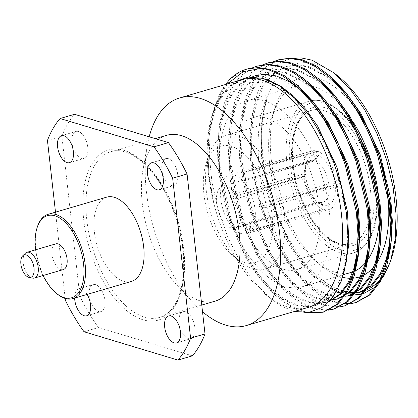 <?xml version="1.0" encoding="UTF-8"?>
<svg xmlns="http://www.w3.org/2000/svg" width="418" height="418" viewBox="0 0 418 418"><rect width="100%" height="100%" fill="white"/><g stroke="black" fill="none" stroke-linecap="round" stroke-linejoin="round"><path stroke-width="0.31" stroke-dasharray="2.09 1.57" d="M241.505 79.822A118.581 61.446 -106.3 0 0 212.6 113.555A118.581 61.446 -106.3 0 0 265.676 294.622A118.581 61.446 -106.3 0 0 287.574 306.953A118.581 61.446 -106.3 0 0 308.218 307.413M149.189 136.811A118.581 61.446 -106.3 0 0 147.288 145.516A118.581 61.446 -106.3 0 0 146.399 191.695A118.581 61.446 -106.3 0 0 193.445 302.982A118.581 61.446 -106.3 0 0 202.521 311.739M336.328 291.801L314.205 276.261L293.666 250.236L276.862 216.221L265.895 178.068C259.458 146.42 259.897 119.198 267.201 96.412C245.089 143.677 265.472 237.445 303.071 279.605A127.365 65.997 -106.3 0 1 259.035 198.832L268.513 226.253L280.546 250.795L292.616 269.135L306.013 284.376L319.989 295.536L333.731 302.094L349.798 303.865M272.996 61.895L262.049 69.566L253.125 81.019L246.03 96.71L241.385 116.037L239.53 137.966L240.491 161.176L250.481 209.601L259.197 232.957L269.73 253.966L281.8 272.306L295.202 287.547L309.174 298.708L322.915 305.265L338.982 307.037M262.185 65.067L251.234 72.737L242.309 84.19L235.214 99.881L230.569 119.208L228.714 141.138L229.681 164.347L239.671 212.772L248.386 236.128L258.914 257.138L270.989 275.478L284.386 290.719L298.363 301.88L312.1 308.437L328.172 310.203M251.495 68.176L240.475 75.851L231.494 87.362L224.403 103.053L219.758 122.375L217.903 144.309L218.865 167.519L228.855 215.944L237.57 239.3L248.104 260.304L260.174 278.644L273.571 293.891L287.547 305.046L301.284 311.603L305.595 312.737M303.071 279.605L319.148 293.692L335.079 301.697L345.764 303.646L356.016 302.548M278.958 59.696L265.346 67.392L254.473 80.627L247.383 96.318L242.738 115.64L240.883 137.569L241.844 160.784L251.835 209.204L260.55 232.56L271.083 253.569L283.153 271.909L296.55 287.15L310.527 298.311L324.269 304.868L334.949 306.817L345.205 305.715M268.147 62.867L254.536 70.558L243.663 83.793L236.567 99.484L231.922 118.811L230.067 140.741L231.029 163.95L241.019 212.375L249.734 235.731L260.268 256.741L272.337 275.081L285.74 290.322L299.711 301.482L313.453 308.04L324.133 309.989L334.39 308.886M257.331 66.039L243.72 73.73L232.847 86.965L225.751 102.656L221.106 121.983L219.251 143.912L220.218 167.122L230.208 215.547L238.924 238.903L249.452 259.912L261.527 278.247L274.924 293.493L288.901 304.654L302.637 311.206L313.317 313.155L323.574 312.058M246.709 69.148L232.988 76.828L222.031 90.136L218.332 97.222A127.365 65.997 73.7 0 1 225.6 84.483M342.232 290.792A118.44 61.373 73.7 0 1 276.533 212.302A118.44 61.373 73.7 0 1 267.698 96.574A118.44 61.373 73.7 0 1 273.983 82.644M274.098 82.451A118.44 61.373 73.7 0 1 338.711 76.703M391.723 257.556A118.44 61.373 73.7 0 1 391.201 259.129M364.297 290.792A118.44 61.373 73.7 0 1 362.74 291.283M356.251 292.454A118.44 61.373 73.7 0 1 355.452 292.506M259.035 198.832L252.806 169.88L250.398 141.634L251.949 115.666L257.389 93.167L263.46 80.031L271.251 69.639L280.53 62.381L291.022 58.473M346.506 294.941L345.9 294.826M341.166 293.619L340.435 293.379M218.332 97.222L215.16 105.629L210.317 128.248L209.214 153.887L211.863 181.501L218.112 209.543L227.706 236.776L240.11 261.548L254.515 282.385L270.284 298.415L281.586 306.222L294.356 311.473M234.686 81.818L221.848 94.222L212.689 113.278L211.268 118.106C205.154 142.345 205.907 170.267 213.525 201.868L209.115 176.83L207.694 152.549L209.314 129.726L213.901 109.521L219.784 95.388L227.402 83.955M323.02 209.199L322.565 205.149L318.427 201.951A21.783 11.286 73.7 0 1 315.031 199.903A21.783 11.286 73.7 0 1 304.628 178.732L305.788 176.903L303.411 176.182A30.483 15.795 73.7 0 0 323.02 209.199L249.771 230.668A30.483 15.795 -106.3 0 0 251.025 231.044L324.274 209.575L323.819 205.525A26.245 13.601 -106.3 0 0 335.215 185.78L329.044 186.099A21.783 11.286 73.7 0 1 322.848 202.255A21.783 11.286 73.7 0 1 319.676 202.328L323.819 205.525M305.788 176.903A26.245 13.601 -106.3 0 0 318.349 202.631A26.245 13.601 -106.3 0 0 322.565 205.149M316.943 155.021A26.245 13.601 -106.3 0 0 306.603 162.555A26.245 13.601 -106.3 0 0 305.548 174.766L304.393 176.6A21.783 11.286 73.7 0 1 305.281 166.641A21.783 11.286 73.7 0 1 310.59 160.444A21.783 11.286 73.7 0 1 313.761 160.366L316.943 155.021L316.489 150.971A30.483 15.795 73.7 0 0 311.807 151.023L229.404 175.179A30.483 15.795 73.7 0 1 234.085 175.126A30.483 15.795 73.7 0 1 254.212 204.25A30.483 15.795 73.7 0 1 246.552 233.678A30.483 15.795 73.7 0 1 241.243 233.563A30.483 15.795 73.7 0 1 221.629 204.068A30.483 15.795 73.7 0 1 229.404 175.179M311.807 151.023A30.483 15.795 73.7 0 0 303.17 174.05L305.548 174.766M324.274 209.575A30.483 15.795 73.7 0 0 328.956 209.522A30.483 15.795 73.7 0 0 337.592 186.496L335.215 185.78M244.483 262.431A60.688 31.444 73.7 0 1 233.275 256.119A60.688 31.444 73.7 0 1 206.116 163.454A60.688 31.444 73.7 0 1 264.996 186.287A60.688 31.444 73.7 0 1 244.483 262.431M285.149 286.419A97.065 50.296 73.7 0 1 222.689 192.494A97.065 50.296 73.7 0 1 247.44 100.508A97.065 50.296 73.7 0 1 323.01 179.505A97.065 50.296 73.7 0 1 302.047 286.795A97.065 50.296 73.7 0 1 285.149 286.419M283.221 269.208A79.054 40.964 73.7 0 1 232.351 192.708A79.054 40.964 73.7 0 1 252.509 117.787A79.054 40.964 73.7 0 1 314.054 182.128A79.054 40.964 73.7 0 1 296.984 269.516A79.054 40.964 73.7 0 1 283.221 269.208M284.402 89.28A103.758 53.76 -106.3 0 0 275.06 107.536A103.758 53.76 -106.3 0 0 321.499 265.968A103.758 53.76 -106.3 0 0 340.66 276.753A103.758 53.76 -106.3 0 0 342.629 277.296M350.289 278.294A103.758 53.76 -106.3 0 0 351.465 278.289M360.42 276.601A103.758 53.76 -106.3 0 0 361.852 276.032M374.042 266.674A103.758 53.76 -106.3 0 0 376.242 263.795M375.291 145.443A103.758 53.76 -106.3 0 0 371.268 136.007M356.627 110.279A103.758 53.76 -106.3 0 0 284.736 88.867M351.345 272.343A97.065 50.296 73.7 0 1 334.447 271.966A97.065 50.296 73.7 0 1 316.525 261.877A97.065 50.296 73.7 0 1 273.079 113.67A97.065 50.296 73.7 0 1 296.738 86.056A97.065 50.296 73.7 0 1 339.844 104.375M341.449 106.146A97.065 50.296 73.7 0 1 353.508 122.448M354.224 271.313A97.065 50.296 73.7 0 1 352.818 271.867M252.765 268.816A69.613 36.068 -106.3 0 0 264.887 269.082A69.613 36.068 -106.3 0 0 279.914 192.134A69.613 36.068 -106.3 0 0 225.72 135.479A69.613 36.068 -106.3 0 0 208.754 155.282A69.613 36.068 -106.3 0 0 239.911 261.574A69.613 36.068 -106.3 0 0 252.765 268.816M337.592 186.496L264.343 207.971A30.483 15.795 -106.3 0 0 264.108 205.834L337.352 184.364A30.483 15.795 73.7 0 0 317.743 151.353L244.493 172.822A30.483 15.795 -106.3 0 0 243.239 172.446L316.489 150.971M303.17 174.05L229.921 195.519A30.483 15.795 -106.3 0 0 230.161 197.657L303.411 176.182M317.743 151.353L318.197 155.402L315.01 160.742A21.783 11.286 73.7 0 1 328.809 183.967L259.223 204.36A21.783 11.286 73.7 0 1 259.463 206.497L329.044 186.099M328.809 183.967L334.975 183.648L337.352 184.364M334.975 183.648A26.245 13.601 -106.3 0 0 318.197 155.402M319.676 202.328L250.089 222.726A21.783 11.286 73.7 0 1 249.468 222.564A21.783 11.286 73.7 0 1 248.841 222.35L318.427 201.951M313.761 160.366L244.175 180.764A21.783 11.286 73.7 0 1 245.429 181.14L315.01 160.742M304.628 178.732L235.047 199.13A21.783 11.286 73.7 0 1 234.806 196.998L304.393 176.6M231.159 227.935A21.783 11.286 73.7 0 1 217.141 206.853A21.783 11.286 73.7 0 1 222.695 186.209A21.783 11.286 73.7 0 1 239.655 203.937A21.783 11.286 73.7 0 1 234.947 228.019A21.783 11.286 73.7 0 1 231.159 227.935M259.223 204.36L264.108 205.834M264.343 207.971L259.463 206.497M229.921 195.519L234.806 196.998M235.047 199.13L230.161 197.657M244.175 180.764L243.239 172.446M244.493 172.822L245.429 181.14M249.771 230.668L248.841 222.35M250.089 222.726L251.025 231.044M265.895 178.068L275.619 212.882L290.05 244.055L301.289 261.172L313.761 275.394L326.777 285.813L339.573 291.936L349.85 293.77L359.694 292.558M331.61 78.945L308.688 66.415L297.867 64.738L287.448 66.117L276.951 71.259L267.995 79.911L263.925 85.847L257.289 100.492L252.932 118.524L251.176 138.99L252.054 160.648L261.328 205.828L279.234 247.226L290.473 264.338L302.951 278.566L315.961 288.979L328.757 295.103L339.04 296.942L348.884 295.73M320.794 82.116L297.877 69.587L287.051 67.909L276.632 69.289L263.544 76.437L253.115 89.018L246.474 103.659L242.116 121.695L240.366 142.157L241.238 163.814L250.513 209L268.424 250.398L279.663 267.51L292.135 281.732L305.15 292.151L317.941 298.274L328.224 300.108L338.068 298.896M309.978 85.288L287.061 72.758L276.235 71.081L265.817 72.46L252.733 79.608L242.299 92.19L235.658 106.83L231.3 124.862L229.55 145.328L230.428 166.986L239.697 212.166L257.608 253.564L268.847 270.681L281.319 284.904L294.335 295.322L307.125 301.446L317.408 303.28L327.252 302.068L329.311 301.383M314.216 105.252L294.669 86.437L274.898 76.322L264.071 74.644L255.006 75.632L241.917 82.78L231.483 95.356L224.847 110.002L220.49 128.033L218.734 148.5L219.612 170.157L228.886 215.338L246.792 256.736L258.031 273.847L270.509 288.075L283.519 298.494L296.315 304.612L306.598 306.451L316.442 305.239L328.71 298.327L338.371 285.975L343.878 273.058M267.389 79.702L254.609 77.419L244.19 78.798L231.102 85.946L220.673 98.528L214.032 113.168L209.674 131.205L207.924 151.666L208.796 173.324L213.525 201.868M267.201 96.412L261.255 124.935L261.516 157.873L270.791 203.054L288.697 244.452L299.936 261.563L312.413 275.791L325.423 286.21L338.219 292.328L348.502 294.167L358.346 292.955M346.658 95.738L327.111 76.928L307.34 66.812L296.514 65.135L286.095 66.514L273.006 73.667L262.577 86.244L255.936 100.884L251.579 118.921L249.828 139.382L250.701 161.04L259.975 206.226L277.886 247.623L289.125 264.735L301.597 278.963L314.613 289.376L327.404 295.5L337.687 297.334L347.53 296.122M335.842 98.909L316.295 80.099L296.524 69.984L285.698 68.306L275.279 69.686L262.196 76.834L251.761 89.415L245.12 104.056L240.763 122.093L239.012 142.554L239.89 164.211L249.159 209.397L267.071 250.795L278.31 267.907L290.782 282.129L303.797 292.548L316.588 298.671L326.871 300.505L336.715 299.293M325.026 102.081L305.485 83.266L285.708 73.15L274.882 71.473L264.469 72.857L251.38 80.005L240.946 92.582L234.31 107.227L229.952 125.259L228.197 145.725L229.074 167.383L238.349 212.563L256.255 253.961L267.494 271.073L279.971 285.301L292.981 295.719L305.777 301.838L316.06 303.677L325.904 302.465L329.541 301.138M253.653 76.024L240.564 83.177L230.13 95.753L223.494 110.399L219.136 128.43L217.386 148.897L218.259 170.549L227.533 215.735L245.439 257.133L256.683 274.245L269.155 288.472L282.171 298.886L294.962 305.009L305.245 306.849L315.088 305.636L327.357 298.724L337.023 286.372L343.006 271.919L346.663 254.092L347.724 233.829L346.188 212.365L335.565 167.576L316.306 126.576L304.409 109.657L291.241 95.633L277.531 85.424L264.082 79.493L253.256 77.816L242.837 79.195L229.754 86.343L219.319 98.925L211.268 118.106M166.463 135.375A86.385 44.763 -106.3 0 0 142.94 170.006A86.385 44.763 -106.3 0 0 142.292 203.644A86.385 44.763 -106.3 0 0 176.563 284.715A86.385 44.763 -106.3 0 0 215.061 301.164M25.315 253.298A13.397 6.939 -106.3 0 0 23.178 262.922A13.397 6.939 -106.3 0 0 32.588 278.111M55.777 243.877A13.397 6.939 -106.3 0 0 52.031 254.468A13.397 6.939 -106.3 0 0 63.311 269.589M35.561 249.802A42.803 22.18 -106.3 0 0 43.096 275.514M57.057 293.875A43.921 22.755 73.7 0 1 35.817 249.029A43.921 22.755 73.7 0 1 37.401 226.812M106.668 197.155A43.921 22.755 -106.3 0 0 94.379 231.865A43.921 22.755 -106.3 0 0 131.377 281.445M87.127 294.418A14.055 7.284 -106.3 0 0 78.704 288.812A14.055 7.284 -106.3 0 0 74.639 298.076M55.5 212.151L65.177 298.442M47.453 140.448L61.874 136.221A139.445 72.257 73.7 0 1 74.535 114.286M65.391 300.375L79.812 296.148L61.874 136.221M84.034 331.751L98.449 327.524A139.445 72.257 73.7 0 1 79.812 296.148M192.348 355.859L98.449 327.524M87.785 147.324A14.055 7.284 73.7 0 1 83.856 158.432A14.055 7.284 73.7 0 1 72.91 146.995A14.055 7.284 73.7 0 1 75.945 131.456A14.055 7.284 73.7 0 1 87.785 147.324M104.965 300.453A14.055 7.284 73.7 0 1 101.031 311.562A14.055 7.284 73.7 0 1 90.089 300.124A14.055 7.284 73.7 0 1 93.125 284.585A14.055 7.284 73.7 0 1 104.965 300.453M194.866 327.581A14.055 7.284 73.7 0 1 190.937 338.685A14.055 7.284 73.7 0 1 179.996 327.247A14.055 7.284 73.7 0 1 183.027 311.713A14.055 7.284 73.7 0 1 194.866 327.581M177.692 174.452A14.055 7.284 73.7 0 1 173.757 185.555A14.055 7.284 73.7 0 1 162.816 174.118A14.055 7.284 73.7 0 1 165.852 158.584A14.055 7.284 73.7 0 1 177.692 174.452M341.375 249.959A76.823 39.809 73.7 0 1 291.691 128.556A76.823 39.809 73.7 0 1 366.356 151.086A76.823 39.809 73.7 0 1 341.375 249.959M340.842 245.199A71.844 37.228 -106.3 0 0 364.203 152.737A71.844 37.228 -106.3 0 0 294.376 131.665A71.844 37.228 -106.3 0 0 340.842 245.199M339.787 252.629A79.054 40.964 -106.3 0 0 353.55 252.932A79.054 40.964 -106.3 0 0 370.62 165.549A79.054 40.964 -106.3 0 0 309.074 101.208A79.054 40.964 -106.3 0 0 288.911 176.124A79.054 40.964 -106.3 0 0 339.787 252.629M338.773 243.6A69.613 36.068 73.7 0 1 293.979 176.239A69.613 36.068 73.7 0 1 311.729 110.268A69.613 36.068 73.7 0 1 365.922 166.923A69.613 36.068 73.7 0 1 350.89 243.872A69.613 36.068 73.7 0 1 338.773 243.6M183.168 250.074A88.616 45.917 -106.3 0 0 100.351 154.226A88.616 45.917 -106.3 0 0 116.805 300.918A88.616 45.917 -106.3 0 0 183.168 250.074M183.748 249.159A86.385 44.763 73.7 0 1 159.571 317.429A86.385 44.763 73.7 0 1 86.798 219.91A86.385 44.763 73.7 0 1 110.974 151.64A86.385 44.763 73.7 0 1 183.748 249.159M265.676 294.622L270.284 298.415M212.6 113.555L212.689 113.278M213.901 109.521L215.16 105.629M315.031 199.903L318.349 202.631M305.281 166.641L306.603 162.555M302.047 286.795L343.429 274.663M247.44 100.508L296.738 86.056M296.984 269.516L353.55 252.932C369.387 246.933 377.344 229.916 377.417 201.884C377.156 188.048 374.659 173.992 369.92 159.728C360.138 132.004 346.653 113.367 329.462 103.821C322.32 100.252 315.522 99.379 309.074 101.208L252.509 117.787M264.887 269.082L350.89 243.872C347.462 244.891 343.721 244.802 339.656 243.6C324.425 239.514 306.436 216.32 298.217 188.549C286.205 151.844 294.376 113.633 311.729 110.268L225.72 135.479M328.956 209.522L246.552 233.678M234.947 228.019L322.848 202.255M222.695 186.209L310.59 160.444M316.525 261.877L321.499 265.968M273.079 113.67L275.06 107.536M287.448 66.117L286.095 66.514M276.632 69.289L275.279 69.686M265.817 72.46L264.469 72.857M327.252 302.068L325.904 302.465M316.442 305.239L315.088 305.636M244.19 78.798L242.837 79.195M233.275 256.119L239.911 261.574M206.116 163.454L208.754 155.282M176.563 284.715L193.445 302.982M142.94 170.006L147.288 145.516M69.435 162.659L83.856 158.432M61.53 135.683L75.945 131.456M86.61 315.789L101.031 311.562M78.704 288.812L93.125 284.585M176.516 342.912L190.937 338.685M168.611 315.94L183.027 311.713M159.342 189.782L173.757 185.555M151.431 162.811L165.852 158.584M155.282 138.651L110.974 151.64C118.717 149.346 127.354 151.426 136.885 157.868C142.737 161.949 148.395 167.529 153.861 174.625C168.637 193.644 179.876 222.804 182.781 249.786C184.824 269.161 183.236 285.295 178.021 298.201C175.952 303.16 173.444 307.23 170.507 310.402C167.231 313.918 163.59 316.264 159.571 317.429L201.774 305.062"/><path stroke-width="0.63" d="M202.521 311.739A118.581 61.446 -106.3 0 0 225.652 325.105A118.581 61.446 -106.3 0 0 246.296 325.565L308.218 307.413A118.581 61.446 -106.3 0 0 333.825 176.333A118.581 61.446 -106.3 0 0 241.505 79.822L179.583 97.974A118.581 61.446 -106.3 0 0 149.189 136.811M246.296 325.565A118.581 61.446 -106.3 0 0 279.48 231.844A118.581 61.446 -106.3 0 0 179.583 97.974M349.798 303.865L355.347 302.752L368.53 295.333L378.917 282.082L385.354 266.585L389.304 247.466L390.459 225.736L388.839 202.72L377.501 154.691L368.091 131.539L356.904 110.723L344.171 92.577L330.079 77.539L315.407 66.582L301.012 60.218L289.428 58.415L278.278 59.889L272.996 61.895M338.982 307.037L344.531 305.924L357.714 298.504L368.101 285.254L374.538 269.756L378.489 250.633L379.649 228.907L378.029 205.891L366.685 157.863L357.275 134.711L346.088 113.895L333.36 95.748L319.263 80.711L304.591 69.754L290.196 63.39L278.613 61.582L267.463 63.061L262.185 65.067M328.172 310.203L333.726 309.09L346.903 301.671L357.285 288.425L363.723 272.928L367.673 253.804L368.833 232.079L367.213 209.057L355.87 161.034L346.459 137.877L335.273 117.066L322.544 98.914L308.453 83.877L293.781 72.92L279.386 66.556L267.797 64.753L256.647 66.232L251.495 68.176M305.595 312.737L322.905 312.262L336.088 304.842L346.475 291.597L352.912 276.094L356.862 256.976L358.017 235.245L356.397 212.229L345.059 164.201L335.649 141.049L324.457 120.232L311.729 102.086L297.637 87.048L282.965 76.092L268.57 69.728L261.814 68.296A127.365 65.997 73.7 0 0 246.244 69.278L246.709 69.148M356.016 302.548L369.883 294.936L380.265 281.69L386.702 266.188L390.652 247.069L391.812 225.344L390.193 202.322L378.854 154.294L369.439 131.142L358.252 110.326L345.524 92.179L331.432 77.142L316.76 66.185L302.366 59.821L290.776 58.018L278.958 59.696M345.205 305.715L359.067 298.107L369.455 284.857L375.892 269.359L379.842 250.241L380.997 228.51L379.377 205.494L368.039 157.466L358.628 134.314L347.442 113.497L334.708 95.351L320.616 80.313L305.945 69.357L291.55 62.993L279.966 61.19L268.147 62.867M334.39 308.886L348.251 301.279L358.639 288.028L365.076 272.531L369.026 253.407L370.186 231.682L368.566 208.666L357.223 160.637L347.813 137.485L336.626 116.669L323.898 98.523L309.801 83.48L295.129 72.528L280.739 66.164L269.15 64.356L257.331 66.039M323.574 312.058L337.441 304.445L347.823 291.2L354.26 275.697L358.21 256.579L359.37 234.853L357.751 211.832L346.407 163.804L336.997 140.652L325.81 119.835L313.082 101.689L298.99 86.651L284.318 75.695L269.923 69.331L258.334 67.528L247.19 69.001M225.6 84.483A127.365 65.997 73.7 0 1 246.244 69.278M291.022 58.473L301.305 57.919L312.11 60.202L334.275 73.056L338.711 76.703A118.44 61.373 73.7 0 1 391.723 257.556L390.684 260.78L383.729 276.282L374.319 287.537L362.861 294.011L349.934 295.401M391.201 259.129A118.44 61.373 73.7 0 1 364.297 290.792M362.74 291.283A118.44 61.373 73.7 0 1 356.251 292.454M355.452 292.506A118.44 61.373 73.7 0 1 342.232 290.792M334.275 73.056L350.101 88.997L364.611 109.584L377.036 133.744L386.702 160.125L393.134 187.337L396.045 214.251L395.203 239.211L390.684 260.78M349.741 295.38L346.506 294.941M345.9 294.826L341.166 293.619M340.435 293.379L336.328 291.801M294.356 311.473L308.897 312.434L321.944 307.559L332.785 297.208L341.051 281.789L346.245 262.055L348.095 239.059L346.517 213.629L341.563 187.405L333.423 161.447L322.55 137.209L309.44 115.776L294.653 98.209L279.005 85.538L263.293 78.375L248.329 77.095L234.686 81.818M227.402 83.955L243.114 71.713L261.814 68.296M342.629 277.296A103.758 53.76 -106.3 0 0 350.289 278.294M351.465 278.289A103.758 53.76 -106.3 0 0 360.42 276.601M361.852 276.032A103.758 53.76 -106.3 0 0 374.042 266.674M376.242 263.795A103.758 53.76 -106.3 0 0 375.291 145.443M371.268 136.007A103.758 53.76 -106.3 0 0 356.627 110.279M284.736 88.867A103.758 53.76 -106.3 0 0 284.402 89.28M339.844 104.375A97.065 50.296 73.7 0 1 341.449 106.146M353.508 122.448A97.065 50.296 73.7 0 1 354.224 271.313M352.818 271.867A97.065 50.296 73.7 0 1 351.345 272.343L343.429 274.663M346.658 95.738L359.564 113.9L378.823 154.9L389.445 199.684L390.982 221.153L389.921 241.411L386.258 259.238L380.275 273.691L370.614 286.043L358.346 292.955L359.694 292.558L371.968 285.646L381.629 273.294L387.611 258.846L391.274 241.014L392.33 220.756L390.799 199.292L380.171 154.503L360.912 113.503L347.039 94.186L331.61 78.945M335.842 98.909L348.748 117.066L368.007 158.067L378.635 202.855L380.166 224.32L379.105 244.582L375.448 262.41L369.465 276.862L359.804 289.214L347.53 296.122L348.884 295.73L361.152 288.817L370.813 276.465L376.796 262.013L380.458 244.185L381.519 223.923L379.983 202.458L369.36 157.675L350.101 116.669L336.224 97.357L320.794 82.116M325.026 102.081L337.932 120.238L357.191 161.238L367.819 206.027L369.35 227.491L368.295 247.749L364.632 265.582L358.649 280.029L348.988 292.386L336.715 299.293L338.068 298.896L350.341 291.989L360.002 279.637L365.985 265.184L369.648 247.357L370.703 227.094L369.172 205.63L358.545 160.841L339.285 119.841L325.413 100.524L309.978 85.288M329.311 301.383L340.383 294.371L349.187 282.803L355.169 268.356L358.832 250.523L359.888 230.266L358.357 208.801L347.729 164.013L328.47 123.012L316.578 106.088L303.405 92.07L289.695 81.855L276.246 75.924L265.42 74.247L255.006 75.632M343.878 273.058L348.826 244.76L347.541 211.968L336.918 167.184L317.659 126.184L306.232 109.845L293.598 96.161L280.415 85.956L267.389 79.702M329.541 301.138L339.693 294.131L347.833 283.2L353.816 268.753L357.479 250.92L358.534 230.663L357.003 209.193L346.381 164.41L327.122 123.409L314.216 105.252M201.774 305.062L215.061 301.164A86.385 44.763 -106.3 0 0 233.719 205.677A86.385 44.763 -106.3 0 0 166.463 135.375L155.282 138.651M20.9 264.16A11.694 6.061 -106.3 0 0 29.119 277.416A11.694 6.061 -106.3 0 0 33.278 264.432A11.694 6.061 -106.3 0 0 22.765 255.753A11.694 6.061 -106.3 0 0 20.9 264.16M29.119 277.416L32.588 278.111A13.397 6.939 -106.3 0 0 34.459 278.043A13.397 6.939 -106.3 0 0 37.354 263.241A13.397 6.939 -106.3 0 0 26.924 252.336A13.397 6.939 -106.3 0 0 25.315 253.298L22.765 255.753M34.459 278.043L63.311 269.589A13.397 6.939 -106.3 0 0 66.206 254.781A13.397 6.939 -106.3 0 0 55.777 243.877L26.924 252.336M43.096 275.514A42.803 22.18 -106.3 0 0 56.231 293.19A42.803 22.18 -106.3 0 0 83.381 279.841A42.803 22.18 -106.3 0 0 67.131 224.414A42.803 22.18 -106.3 0 0 37.071 227.836A42.803 22.18 -106.3 0 0 35.525 249.489A42.803 22.18 -106.3 0 0 35.561 249.802M37.071 227.836L37.401 226.812A43.921 22.755 73.7 0 1 48.107 214.319A43.921 22.755 73.7 0 1 82.299 250.063A43.921 22.755 73.7 0 1 72.816 298.614A43.921 22.755 73.7 0 1 57.057 293.875L56.231 293.19M72.816 298.614L131.377 281.445A43.921 22.755 -106.3 0 0 140.861 232.899A43.921 22.755 -106.3 0 0 106.668 197.155L48.107 214.319M147.502 173.919A14.055 7.284 -106.3 0 0 159.342 189.782A14.055 7.284 -106.3 0 0 163.271 178.674A14.055 7.284 -106.3 0 0 151.431 162.811A14.055 7.284 -106.3 0 0 147.502 173.919M164.676 327.048A14.055 7.284 -106.3 0 0 176.516 342.912A14.055 7.284 -106.3 0 0 180.451 331.803A14.055 7.284 -106.3 0 0 168.611 315.94A14.055 7.284 -106.3 0 0 164.676 327.048M74.639 298.076A14.055 7.284 -106.3 0 0 74.77 299.92A14.055 7.284 -106.3 0 0 86.61 315.789A14.055 7.284 -106.3 0 0 90.544 304.68A14.055 7.284 -106.3 0 0 87.127 294.418M57.595 146.791A14.055 7.284 -106.3 0 0 69.435 162.659A14.055 7.284 -106.3 0 0 73.369 151.551A14.055 7.284 -106.3 0 0 61.53 135.683A14.055 7.284 -106.3 0 0 57.595 146.791M154.012 146.843L168.433 142.616A139.445 72.257 73.7 0 1 187.071 173.992L172.65 178.22A139.445 72.257 -106.3 0 0 154.012 146.843L60.114 118.513A139.445 72.257 -106.3 0 0 47.453 140.448L55.5 212.151M65.177 298.442L65.391 300.375A139.445 72.257 -106.3 0 0 84.034 331.751L177.932 360.081A139.445 72.257 -106.3 0 0 190.592 338.152L205.008 333.925A139.445 72.257 73.7 0 1 192.348 355.859L177.932 360.081M172.65 178.22L190.592 338.152M60.114 118.513L74.535 114.286L168.433 142.616M187.071 173.992L205.008 333.925M322.9 312.262L324.253 311.865M333.716 309.09L335.069 308.693M344.531 305.924L345.885 305.527M355.342 302.752L356.695 302.355M256.652 66.227L258.005 65.83M267.468 63.061L268.821 62.663M278.284 59.889L279.632 59.492"/></g></svg>
